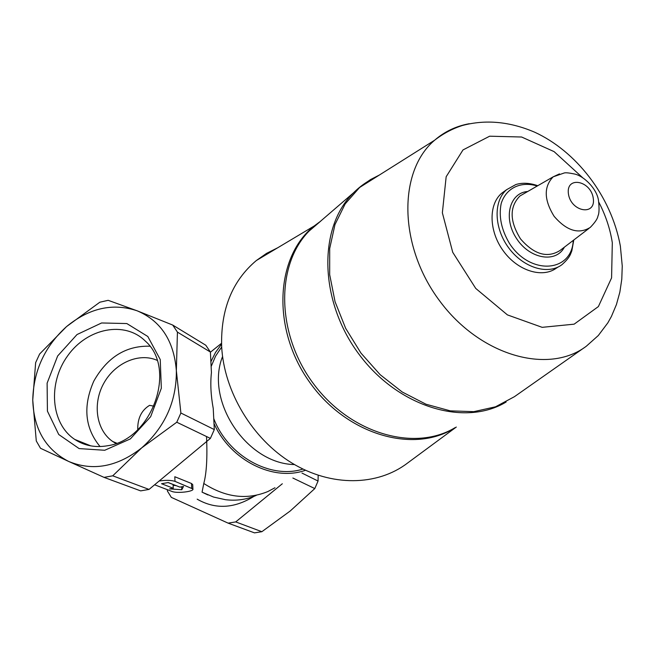 <?xml version="1.0" encoding="UTF-8"?>
<svg xmlns="http://www.w3.org/2000/svg" width="655" height="655" viewBox="0 0 655 655"><rect width="100%" height="100%" fill="white"/><g stroke="black" fill="none" stroke-linecap="round" stroke-linejoin="round"><path stroke-width="0.98" d="M157.077 360.299C138.95 352.333 114.846 362.968 103.719 383.429C92.396 403.775 96.211 430.163 112.635 441.462L115.919 443.468M137.755 429.68C137.484 418.439 141.423 410.325 149.586 405.339L154.031 406.198M104.718 450.272L130.353 438.916L150.658 416.686L161.335 388.227L160.238 359.538L147.809 336.49L126.833 323.554L101.607 322.964L77.028 334.541L57.665 355.952L47.111 383.167L47.422 411.135L58.737 434.511L79.124 448.593L104.718 450.272M66.548 326.583C89.309 307.981 112.84 302.725 137.149 310.806C160.884 320.893 173.952 340.837 176.351 370.64C176.629 401.155 165.076 426.904 141.693 447.881C117.229 466.9 92.895 471.428 68.693 461.456C45.711 449.559 33.733 429.107 32.75 400.082C33.43 370.959 44.696 346.454 66.548 326.583L99.83 302.217L108.165 300.317L137.149 310.806L172.724 325.06L177.431 332.126L176.351 370.64L180.886 413.01L176.768 422.229L141.693 447.881L112.75 475.817L104.047 477.38L68.693 461.456L40.504 448.274L36.287 440.971L32.75 400.082L35.64 362.657L39.627 354.011L66.548 326.583M254.009 496.326C234.212 508.632 215.266 509.574 197.163 499.159M282.321 483.758L235.718 521.912L228.12 523.14L171.323 497.374L167.41 491.045L167.352 489.678M206.522 436.533C207.479 457.567 206.571 473.213 203.787 483.472L202.059 492.167L207.938 494.967M174.991 481.359L174.803 476.734L191.497 483.496L192.717 484.618L192.922 488.974L174.991 481.359C170.98 480.14 165.69 480.025 159.132 481.024M302.921 469.062C270.638 479.558 227.932 456.019 213.743 418.529M211.123 366.571L215.569 356.148L221.677 346.97M294.496 464.567C246.689 463.838 204.778 400.876 222.569 356.484M104.047 477.38L140.653 490.882L149.037 489.424L210.402 438.392L214.308 429.582L213.235 408.458C210.836 395.415 210.23 383.462 211.434 372.605L210.394 352.038L177.431 332.126M256.244 495.401C246.698 499.577 236.43 501.009 225.451 499.7L213.571 497.055L202.059 492.167M277.605 247.827L266.536 253.387L256.351 260.526C232.214 280.848 220.645 309.512 221.652 346.528C223.969 391.706 252.404 438.981 291.827 462.979C331.389 487.066 377.427 486.018 407.418 463.15L456.298 427.052M558.347 266.896L556.529 268.01C542.561 278.49 517.966 270.99 503.531 251.209C488.925 231.583 488.262 204.737 501.599 193.315L505.406 190.556M274.985 487.754L267.846 491.553C246.796 500.15 225.443 497.456 203.787 483.472M305.467 470.257C273.569 481.843 230.339 460.432 213.997 423.482M210.885 361.748L215.536 352.406L221.546 344.162M292.859 478.027L314.801 488.573L290.173 511.031L261.861 531.704L235.718 521.912M228.12 523.14L254.5 532.867L261.861 531.704M301.971 473.066L318.052 481.048L318.183 475.293M314.801 488.573L318.052 481.048M172.724 325.06L205.793 345.234L210.394 352.038M210.402 438.392L176.768 422.229M149.037 489.424L112.75 475.817M214.308 429.582L180.886 413.01M173.231 488.253L169.596 488.884L181.795 489.735L183.506 486.477L179.855 487.107L168.253 482.538L161.548 483.717L173.231 488.253L173.084 484.528L168.106 482.563M181.795 489.735L181.664 486.796M173.117 485.306L176.146 485.65M154.613 484.782L171.938 491.438C176.94 493.624 194.273 491.602 192.922 488.974M149.815 346.2C125.948 345.594 107.273 357.245 93.788 381.144C82.776 406.321 84.863 428.124 100.051 446.554M107.69 445.727C152.23 439.62 177.21 368.716 145.377 341.124C124.655 320.5 87.238 328.081 67.702 355.747C47.749 383.06 50.664 423.515 74.768 439.431C84.446 445.768 95.425 447.864 107.69 445.727M593.266 198.26C596.14 216.256 570.931 211.991 568.417 193.823C565.805 175.745 590.81 180.436 593.266 198.26M589.074 228.325L560 250.513C547.277 258.398 534.12 254.533 520.52 238.903C509.549 221.136 509.353 206.833 519.931 195.984L553.18 176.825L564.266 172.969C565.625 172.535 569.015 172.879 574.443 173.993C583.654 175.81 596.959 188.681 598.506 200.512C599.374 208.47 599.194 213.62 597.958 215.962C597.647 218.606 595.084 222.422 590.27 227.416C578.717 234.539 566.673 230.847 554.138 216.338C543.961 199.906 543.642 186.732 553.18 176.825L559.468 173.886M564.389 247.164C555.989 263.433 529.797 259.102 516.582 238.592C502.958 218.344 509.402 192.693 527.725 191.489M573.248 240.401C571.938 272.595 530.28 275.681 509.484 243.447C501.37 229.733 498.602 216.42 501.19 203.5C506.069 187.919 520.995 180.936 537.223 186.02M573.788 239.992L571.848 250.808C570.57 253.567 570.595 257.03 561.834 264.767C547.85 275.272 523.173 267.698 508.665 247.819C493.976 228.079 493.272 201.118 506.634 189.672L515.878 184.538M598.817 202.19C605.67 215.397 610.165 228.906 612.31 242.743L611.582 277.884L598.383 306.573L574.14 324.168L542.16 327.336L507.412 314.891L475.743 288.429L452.728 252.306L442.362 212.81L446.161 176.744L462.995 149.929L489.645 136.199L521.617 137.01L554.105 151.632L582.541 177.603M584.276 347.649L514.429 396.684L495.516 406.804L473.811 411.659L450.272 410.849L426.004 404.225L402.219 392.001L380.146 374.676L360.954 353.086L345.66 328.343L335.065 301.734L329.678 274.658L329.694 248.499L334.983 224.55L345.169 203.918L359.603 187.486L434.65 140.203C443.189 133.571 452.441 128.667 462.414 125.49C485.658 119.308 509.713 121.535 534.578 132.163C575.458 150.83 611.082 195.288 620.359 246.043L622.25 266.053L621.783 279.194L619.867 292.065L616.437 304.534L611.418 316.447L607.848 322.841L598.302 335.532L586.331 346.208C548.505 374.955 480.066 355.927 439.472 300.653C398.428 245.748 397.945 171.168 434.65 140.203C444.598 131.589 456.134 126.096 469.258 123.721M506.151 401.998C465.009 427.044 398.281 407.369 359.055 354.339C319.468 301.603 317.921 229.103 352.218 194.142C359.317 186.732 367.439 180.944 376.592 176.784M454.979 427.715C414.779 452.024 350.736 433.954 313.647 383.953C276.205 334.238 275.493 265.177 308.964 231.19L320.876 220.989M455.135 427.641C414.034 454.382 346.225 434.895 309.07 381.439C271.448 328.319 275.518 256.645 314.13 226.024L308.964 231.19L362.207 185.332L370.493 179.601L379.425 175M256.351 260.526L314.13 226.024L320.483 221.316M191.694 488.024L191.497 483.496M116.721 443.173L112.635 441.462M537.763 185.709C529.633 182.892 522.305 182.516 515.788 184.571L506.634 189.672L501.599 193.315M221.521 343.302L210.402 352.218M90.857 445.883L74.768 439.431"/></g></svg>
